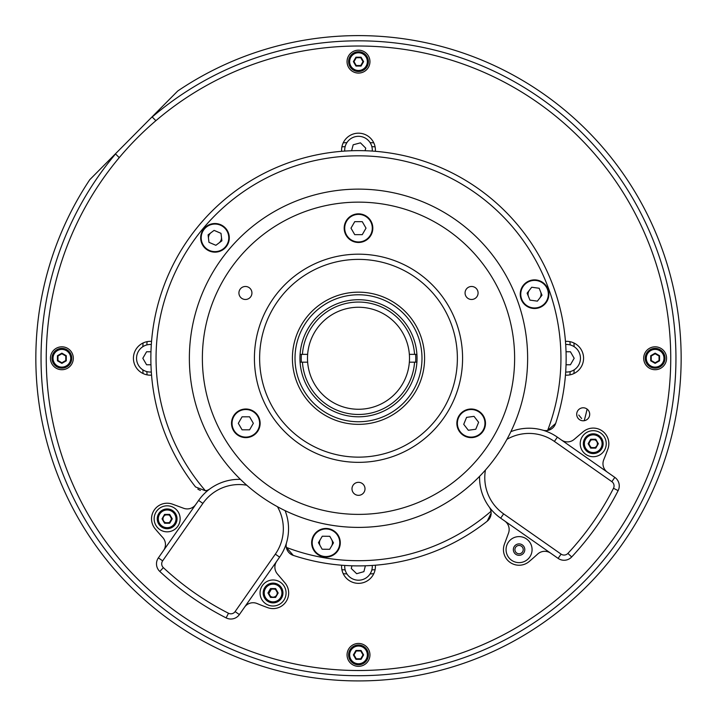 <?xml version="1.0" encoding="UTF-8"?>
<svg xmlns="http://www.w3.org/2000/svg" width="717" height="717" viewBox="0 0 717 717"><rect width="100%" height="100%" fill="white"/><g stroke="black" fill="none" stroke-linecap="round" stroke-linejoin="round"><path stroke-width="1.08" d="M587.106 409.084A234.181 234.181 0 0 1 584.203 420.718M146.851 344.922A212.062 212.062 0 0 1 147.084 341.668A212.062 212.062 0 0 0 146.851 344.922M341.901 146.851A212.062 212.062 0 0 1 345.155 146.618A212.062 212.062 0 0 0 341.901 146.851M371.845 146.618A212.062 212.062 0 0 1 375.099 146.851A212.062 212.062 0 0 0 371.845 146.618M569.916 341.668A212.062 212.062 0 0 1 570.149 344.922A212.062 212.062 0 0 0 569.916 341.668M570.149 371.603A212.062 212.062 0 0 1 569.916 374.857A212.062 212.062 0 0 0 570.149 371.603M375.099 569.674A212.062 212.062 0 0 1 371.845 569.907A212.062 212.062 0 0 0 375.099 569.674M345.155 569.907A212.062 212.062 0 0 1 341.901 569.674A212.062 212.062 0 0 0 345.155 569.907M147.084 374.857A212.062 212.062 0 0 1 146.851 371.603A212.062 212.062 0 0 0 147.084 374.857M574.156 346.687A215.969 215.969 0 0 0 573.932 342.986M373.772 142.835A215.969 215.969 0 0 0 370.08 142.602M346.92 142.602A215.969 215.969 0 0 0 343.228 142.835M143.068 342.986A215.969 215.969 0 0 0 142.844 346.687M142.844 369.838A215.969 215.969 0 0 0 143.068 373.539M343.228 573.69A215.969 215.969 0 0 0 346.92 573.923M370.08 573.923A215.969 215.969 0 0 0 373.772 573.69M573.932 373.539A215.969 215.969 0 0 0 574.156 369.838M301.391 362.166A57.243 57.243 0 0 1 301.391 354.359M415.609 354.359A57.243 57.243 0 0 1 415.609 362.166M189.369 358.267A169.131 169.131 0 0 0 358.5 527.398A169.131 169.131 0 0 0 527.631 358.267A169.131 169.131 0 0 0 358.5 189.127A169.131 169.131 0 0 0 189.369 358.267M491.154 513.04A10.405 10.405 0 0 1 487.202 521.205L491.154 513.04L491.011 511.302A202.436 202.436 0 0 1 286.325 547.394L293.289 555.397A10.405 10.405 0 0 1 286.567 542.608A49.437 49.437 0 0 0 285.088 510.629A169.131 169.131 0 0 0 479.592 476.339A49.437 49.437 0 0 0 500.663 518.158L503.648 513.892L561.097 554.124A5.207 5.207 0 0 0 567.891 553.407A286.226 286.226 0 0 0 613.492 488.277A5.207 5.207 0 0 0 611.843 481.654L554.393 441.421A44.239 44.239 0 0 0 506.937 439.333M542.85 430.191A10.405 10.405 0 0 0 547.636 430.442A202.436 202.436 0 0 0 358.5 155.822A202.436 202.436 0 0 0 205.456 490.778A10.405 10.405 0 0 0 209.875 488.904M555.639 423.469A10.405 10.405 0 0 1 547.636 430.442L555.639 423.469A207.643 207.643 0 0 0 358.5 150.624A207.643 207.643 0 0 0 195.553 486.96L205.456 490.778M491.011 511.302A10.405 10.405 0 0 0 489.146 506.892M293.289 555.397A207.643 207.643 0 0 0 487.202 521.205M200.401 490.374A10.405 10.405 0 0 1 197.802 489.075M300.082 362.166L307.647 362.166A50.997 50.997 0 0 1 358.5 307.261A50.997 50.997 0 0 1 409.353 362.166A50.997 50.997 0 0 1 358.5 409.264A50.997 50.997 0 0 1 307.647 354.359L300.082 354.359M416.918 354.359L409.353 354.359A50.997 50.997 0 0 1 409.353 362.166L416.918 362.166M302.431 354.359A56.204 56.204 0 0 1 358.5 302.054A56.204 56.204 0 0 1 414.569 354.359L409.353 354.359M414.569 362.166A56.204 56.204 0 0 1 358.5 414.471A56.204 56.204 0 0 1 302.431 362.166M46.255 358.267A312.245 312.245 0 0 1 358.5 46.022A312.245 312.245 0 0 1 670.745 358.267A312.245 312.245 0 0 1 358.5 670.512A312.245 312.245 0 0 1 46.255 358.267M589.706 414.292A6.507 6.507 0 0 1 583.199 420.789A6.507 6.507 0 0 1 576.701 414.292A6.507 6.507 0 0 1 583.199 407.785A6.507 6.507 0 0 1 589.706 414.292M151.547 341.391A16.912 16.912 0 0 0 133.425 358.267A16.912 16.912 0 0 0 151.547 375.134M341.633 565.22A16.912 16.912 0 0 0 358.5 583.342A16.912 16.912 0 0 0 375.367 565.22M565.453 375.134A16.912 16.912 0 0 0 583.575 358.267A16.912 16.912 0 0 0 565.453 341.391M375.367 151.305A16.912 16.912 0 0 0 358.5 133.183A16.912 16.912 0 0 0 341.633 151.305M50.423 358.267A11.445 11.445 0 0 0 61.868 369.712A11.445 11.445 0 0 0 73.313 358.267A11.445 11.445 0 0 0 61.868 346.813A11.445 11.445 0 0 0 50.423 358.267M347.055 654.899A11.445 11.445 0 0 0 358.5 666.344A11.445 11.445 0 0 0 369.945 654.899A11.445 11.445 0 0 0 358.5 643.445A11.445 11.445 0 0 0 347.055 654.899M643.687 358.267A11.445 11.445 0 0 0 655.132 369.712A11.445 11.445 0 0 0 666.577 358.267A11.445 11.445 0 0 0 655.132 346.813A11.445 11.445 0 0 0 643.687 358.267M347.055 61.626A11.445 11.445 0 0 0 358.5 73.08A11.445 11.445 0 0 0 369.945 61.626A11.445 11.445 0 0 0 358.5 50.181A11.445 11.445 0 0 0 347.055 61.626M523.231 549.616A4.168 4.168 0 0 0 519.063 545.458A4.168 4.168 0 0 0 514.905 549.616A4.168 4.168 0 0 0 519.063 553.784A4.168 4.168 0 0 0 523.231 549.616M594.68 447.605A4.168 4.168 0 0 0 594.68 439.799M591.785 439.799A4.168 4.168 0 0 0 590.575 440.489M589.123 442.998A4.168 4.168 0 0 0 591.785 447.605M268.902 592.995A4.168 4.168 0 0 0 273.06 597.153A4.168 4.168 0 0 0 277.228 592.995A4.168 4.168 0 0 0 270.981 589.392M270.408 589.786A4.168 4.168 0 0 0 268.965 592.296M168.594 522.729A4.168 4.168 0 0 0 168.594 514.923M165.699 514.923A4.168 4.168 0 0 0 165.699 522.729M218.882 243.045A6.507 6.507 0 0 0 221.445 237.067M211.094 232.631A6.507 6.507 0 0 0 208.522 238.609M539.686 298.173A6.507 6.507 0 0 0 540.573 291.729M529.415 290.197A6.507 6.507 0 0 0 528.528 296.641M331.559 546.085A6.507 6.507 0 0 0 331.639 539.578M320.374 539.444A6.507 6.507 0 0 0 320.293 545.951M259.626 358.267A98.874 98.874 0 0 0 358.5 457.141A98.874 98.874 0 0 0 457.374 358.267A98.874 98.874 0 0 0 358.5 259.384A98.874 98.874 0 0 0 259.626 358.267M462.582 358.267A104.082 104.082 0 0 1 358.5 462.348A104.082 104.082 0 0 1 254.418 358.267A104.082 104.082 0 0 1 358.5 254.185A104.082 104.082 0 0 1 462.582 358.267M365.007 488.824A6.507 6.507 0 0 0 358.5 482.326A6.507 6.507 0 0 0 351.993 488.824A6.507 6.507 0 0 0 358.5 495.33A6.507 6.507 0 0 0 365.007 488.824M478.078 292.984A6.507 6.507 0 0 0 471.571 286.477A6.507 6.507 0 0 0 465.064 292.984A6.507 6.507 0 0 0 471.571 299.482A6.507 6.507 0 0 0 478.078 292.984M251.936 292.984A6.507 6.507 0 0 0 245.429 286.477A6.507 6.507 0 0 0 238.922 292.984A6.507 6.507 0 0 0 245.429 299.482A6.507 6.507 0 0 0 251.936 292.984M514.627 358.267A156.127 156.127 0 0 1 358.5 514.385A156.127 156.127 0 0 1 202.373 358.267A156.127 156.127 0 0 1 358.5 202.14A156.127 156.127 0 0 1 514.627 358.267M299.957 358.267A58.543 58.543 0 0 1 358.5 299.715A58.543 58.543 0 0 1 417.043 358.267A58.543 58.543 0 0 1 358.5 416.81A58.543 58.543 0 0 1 299.957 358.267M295.01 358.267A63.49 63.49 0 0 0 358.5 421.748A63.49 63.49 0 0 0 421.99 358.267A63.49 63.49 0 0 0 358.5 294.777A63.49 63.49 0 0 0 295.01 358.267M424.589 358.267A66.089 66.089 0 0 1 358.5 424.356A66.089 66.089 0 0 1 292.411 358.267A66.089 66.089 0 0 1 358.5 292.169A66.089 66.089 0 0 1 424.589 358.267M681.15 356.923A322.65 322.65 0 0 1 359.835 680.917A322.65 322.65 0 0 1 89.759 179.698L177.717 91.014A322.65 322.65 0 0 1 681.15 356.923M675.943 356.949A317.452 317.452 0 0 1 359.817 675.71A317.452 317.452 0 0 1 115.536 153.949L119.246 157.632A312.245 312.245 0 0 0 359.791 670.503A312.245 312.245 0 0 0 488.743 74.478A312.245 312.245 0 0 0 155.894 120.68L152.183 117.005A317.452 317.452 0 0 1 675.943 356.949M506.059 549.616A13.014 13.014 0 0 0 519.063 562.63A13.014 13.014 0 0 0 532.077 549.616A13.014 13.014 0 0 0 519.063 536.603A13.014 13.014 0 0 0 506.059 549.616M524.79 549.616A5.727 5.727 0 0 1 519.063 555.343A5.727 5.727 0 0 1 513.345 549.616A5.727 5.727 0 0 1 519.063 543.889A5.727 5.727 0 0 1 524.79 549.616M550.692 553.192A10.405 10.405 0 0 0 537.696 554.044A265.407 265.407 0 0 1 529.101 561.581A15.613 15.613 0 0 1 504.418 544.203L508.514 533.134A10.405 10.405 0 0 0 504.723 520.999M485.445 470.02A44.239 44.239 0 0 0 503.648 513.892M607.407 472.198A10.405 10.405 0 0 1 603.759 459.696A265.407 265.407 0 0 0 607.899 449.039A15.613 15.613 0 0 0 583.136 431.786L574.138 439.422A10.405 10.405 0 0 1 561.438 440.005M580.223 443.698A13.014 13.014 0 0 0 593.228 456.711A13.014 13.014 0 0 0 606.241 443.698A13.014 13.014 0 0 0 593.228 430.684A13.014 13.014 0 0 0 580.223 443.698M510.871 431.67A49.437 49.437 0 0 1 557.378 437.164L614.827 477.388A10.405 10.405 0 0 1 618.126 490.643A291.425 291.425 0 0 1 571.691 556.957A10.405 10.405 0 0 1 558.113 558.382L500.663 518.158M195.759 504.481A10.405 10.405 0 0 1 183.624 508.272L172.555 504.185A15.613 15.613 0 0 0 151.529 518.83A15.613 15.613 0 0 1 172.555 504.185L183.624 508.272L172.555 504.185A15.613 15.613 0 0 0 155.186 528.859A265.407 265.407 0 0 0 162.723 537.463A10.405 10.405 0 0 1 163.566 550.459M244.569 607.174A10.405 10.405 0 0 1 257.071 603.526A10.405 10.405 0 0 0 244.569 607.174A10.405 10.405 0 0 1 257.071 603.526A265.407 265.407 0 0 0 267.728 607.666A15.613 15.613 0 0 0 284.972 582.903L277.345 573.896A10.405 10.405 0 0 1 276.762 561.196M581.63 418.513L578.762 415.044L581.63 418.513M353.992 654.899L356.25 658.798L353.992 654.899L356.25 650.991L360.75 650.991L363.008 654.899L360.75 658.798L356.25 658.798L360.75 658.798L363.008 654.899L360.75 650.991L356.25 650.991L353.992 654.899M348.614 654.899A9.886 9.886 0 0 1 358.5 645.004A9.886 9.886 0 0 1 368.386 654.899A9.886 9.886 0 0 1 358.5 664.784A9.886 9.886 0 0 1 348.614 654.899M361.054 659.317L355.946 659.317L353.391 654.899L355.946 650.471L361.054 650.471L363.609 654.899L361.054 659.317M61.868 353.759L57.96 356.008L61.868 353.759L65.767 356.008L65.767 360.517L61.868 362.766L57.96 360.517L57.96 356.008L57.96 360.517L61.868 362.766L65.767 360.517L65.767 356.008L61.868 353.759M61.868 348.372A9.886 9.886 0 0 1 71.754 358.267A9.886 9.886 0 0 1 61.868 368.153A9.886 9.886 0 0 1 51.983 358.267A9.886 9.886 0 0 1 61.868 348.372M57.441 360.812L57.441 355.713L61.868 353.158L66.287 355.713L66.287 360.812L61.868 363.367L57.441 360.812M363.008 61.626L360.75 57.727L363.008 61.626L360.75 65.534L356.25 65.534L353.992 61.626L356.25 57.727L360.75 57.727L356.25 57.727L353.992 61.626L356.25 65.534L360.75 65.534L363.008 61.626M368.386 61.626A9.886 9.886 0 0 1 358.5 71.521A9.886 9.886 0 0 1 348.614 61.626A9.886 9.886 0 0 1 358.5 51.741A9.886 9.886 0 0 1 368.386 61.626M355.946 57.208L361.054 57.208L363.609 61.626L361.054 66.054L355.946 66.054L353.391 61.626L355.946 57.208M655.132 362.766L659.04 360.517L655.132 362.766L651.233 360.517L651.233 356.008L655.132 353.759L659.04 356.008L659.04 360.517L659.04 356.008L655.132 353.759L651.233 356.008L651.233 360.517L655.132 362.766M655.132 368.153A9.886 9.886 0 0 1 645.246 358.267A9.886 9.886 0 0 1 655.132 348.372A9.886 9.886 0 0 1 665.018 358.267A9.886 9.886 0 0 1 655.132 368.153M659.559 355.713L659.559 360.812L655.132 363.367L650.713 360.812L650.713 355.713L655.132 353.158L659.559 355.713M268.561 592.995L270.811 589.087L271.116 589.607L269.162 592.995L268.561 592.995L270.811 596.894L268.561 592.995L270.811 589.087L275.319 589.087L277.569 592.995L275.319 589.087L270.811 589.087M263.175 592.995A9.886 9.886 0 0 1 273.06 583.109A9.886 9.886 0 0 1 282.955 592.995A9.886 9.886 0 0 1 273.06 602.88A9.886 9.886 0 0 1 263.175 592.995A9.886 9.886 0 0 0 273.06 602.88A9.886 9.886 0 0 0 282.955 592.995M275.615 597.413L270.515 597.413L267.961 592.995L270.515 588.567L275.615 588.567L278.169 592.995L275.615 597.413M583.342 443.698A9.886 9.886 0 0 1 593.228 433.812A9.886 9.886 0 0 1 603.122 443.698A9.886 9.886 0 0 1 593.228 453.583A9.886 9.886 0 0 1 583.342 443.698A9.886 9.886 0 0 0 593.228 453.583A9.886 9.886 0 0 0 603.122 443.698M595.782 439.27L595.486 439.799L590.978 439.799L588.729 443.698L590.978 447.605L588.729 443.698L588.119 443.698L590.674 439.27L595.782 439.27L598.337 443.698L595.782 448.125L595.486 447.605L590.978 447.605L590.674 448.125L588.119 443.698M590.978 439.799L590.674 439.27M157.256 518.83A9.886 9.886 0 0 1 167.142 508.945A9.886 9.886 0 0 1 177.036 518.83A9.886 9.886 0 0 1 167.142 528.716A9.886 9.886 0 0 1 157.256 518.83A9.886 9.886 0 0 0 167.142 528.716A9.886 9.886 0 0 0 177.036 518.83M169.696 523.249L164.587 523.249L164.892 522.729L169.4 522.729L171.65 518.83L169.4 514.923L169.696 514.403L172.25 518.83L169.696 523.249L169.4 522.729L171.65 518.83L169.4 514.923L164.892 514.923L164.587 514.403L169.696 514.403M164.587 523.249L162.042 518.83L164.587 514.403M566.045 351.76L570.418 351.76L574.174 358.267L570.418 364.765L574.174 358.267L570.418 351.76M566.045 364.765L570.418 364.765M565.686 372.015A13.793 13.793 0 0 0 580.456 358.267A13.793 13.793 0 0 0 565.686 344.51M365.365 565.794L363.904 571.646L356.681 573.717L363.904 571.646M351.276 568.491L356.681 573.717L351.276 568.491L351.948 565.803M344.743 565.453A13.793 13.793 0 0 0 368.413 576.011A13.793 13.793 0 0 0 372.257 565.453M150.955 351.76L146.582 351.76L142.826 358.267L146.582 364.765L150.955 364.765M151.314 344.51A13.793 13.793 0 0 0 136.544 358.267A13.793 13.793 0 0 0 151.314 372.015M146.582 364.765L142.826 358.267L146.582 351.76M353.194 144.78L360.454 142.844L353.194 144.78L351.59 150.731M365.76 148.168L360.454 142.844L365.76 148.168L365.07 150.722M372.257 151.072A13.793 13.793 0 0 0 356.224 136.499A13.793 13.793 0 0 0 344.743 151.072M529.155 280.93A14.313 14.313 0 0 0 521.295 299.581A14.313 14.313 0 0 0 539.946 307.441A14.313 14.313 0 0 0 547.806 288.79A14.313 14.313 0 0 0 529.155 280.93A14.313 14.313 0 0 1 547.806 288.79A14.313 14.313 0 0 1 539.946 307.441M529.944 300.118L537.383 301.14L541.989 295.216L539.157 288.252L531.718 287.23L527.112 293.163L529.944 300.118M340.279 542.93A14.313 14.313 0 0 0 326.136 528.456A14.313 14.313 0 0 0 311.653 542.599A14.313 14.313 0 0 0 325.805 557.073A14.313 14.313 0 0 0 340.279 542.93A14.313 14.313 0 0 1 325.805 557.073A14.313 14.313 0 0 1 311.653 542.599M318.456 542.679L322.139 549.222L329.65 549.312L322.139 549.222L318.456 542.679L322.292 536.217L329.802 536.298L333.477 542.85L329.65 549.312L333.477 542.85M226.447 229.27A14.313 14.313 0 0 0 206.415 226.375A14.313 14.313 0 0 0 203.52 246.406A14.313 14.313 0 0 0 223.552 249.301A14.313 14.313 0 0 0 226.447 229.27A14.313 14.313 0 0 1 223.552 249.301A14.313 14.313 0 0 1 203.52 246.406M208.082 234.88L208.97 242.337L215.871 245.295L221.885 240.804L220.997 233.339L214.096 230.381L208.082 234.88M479.933 434.627A14.313 14.313 0 0 0 482.487 414.551A14.313 14.313 0 0 0 462.411 411.997A14.313 14.313 0 0 0 459.857 432.082A14.313 14.313 0 0 0 479.933 434.627A14.313 14.313 0 0 1 459.857 432.082A14.313 14.313 0 0 1 462.411 411.997M474.018 416.362L466.57 417.375L463.729 424.33L468.326 430.263L475.774 429.25L478.615 422.295L474.018 416.362M372.813 228.158A14.313 14.313 0 0 0 358.5 213.845A14.313 14.313 0 0 0 344.187 228.158A14.313 14.313 0 0 0 358.5 242.471A14.313 14.313 0 0 0 372.813 228.158A14.313 14.313 0 0 1 358.5 242.471A14.313 14.313 0 0 1 344.187 228.158M354.745 221.652L350.989 228.158L354.745 234.665L362.255 234.665L366.011 228.158L362.255 221.652L354.745 221.652M260.137 423.317A14.313 14.313 0 0 0 245.832 409.004A14.313 14.313 0 0 0 231.519 423.317A14.313 14.313 0 0 0 245.832 437.621A14.313 14.313 0 0 0 260.137 423.317A14.313 14.313 0 0 1 245.832 437.621A14.313 14.313 0 0 1 231.519 423.317M242.077 416.81L238.313 423.317L242.077 429.815L249.588 429.815L253.343 423.317L249.588 416.81L242.077 416.81M167.142 505.817A13.014 13.014 0 0 0 154.137 518.83A13.014 13.014 0 0 0 167.142 531.835A13.014 13.014 0 0 0 180.155 518.83A13.014 13.014 0 0 0 167.142 505.817M285.088 510.629A49.437 49.437 0 0 1 279.603 557.136L239.37 614.586A10.405 10.405 0 0 1 226.124 617.893A291.425 291.425 0 0 1 159.81 571.458A10.405 10.405 0 0 1 158.376 557.871L198.609 500.421A49.437 49.437 0 0 1 240.428 479.359M246.738 485.212A44.239 44.239 0 0 0 202.866 503.406L162.642 560.855A5.207 5.207 0 0 0 163.359 567.649A286.226 286.226 0 0 0 228.481 613.25A5.207 5.207 0 0 0 235.113 611.601L275.337 554.151A44.239 44.239 0 0 0 277.434 506.704M273.06 579.981A13.014 13.014 0 0 0 260.056 592.995A13.014 13.014 0 0 0 273.06 606.008A13.014 13.014 0 0 0 286.074 592.995A13.014 13.014 0 0 0 273.06 579.981M557.378 437.164L554.393 441.421M614.827 477.388L611.843 481.654M613.492 488.277L618.126 490.643M567.891 553.407L571.691 556.957M561.097 554.124L558.113 558.382M367.346 654.899A8.846 8.846 0 0 0 358.5 646.044A8.846 8.846 0 0 0 349.654 654.899A8.846 8.846 0 0 0 358.5 663.745A8.846 8.846 0 0 0 367.346 654.899M61.868 367.113A8.846 8.846 0 0 0 70.714 358.267A8.846 8.846 0 0 0 61.868 349.412A8.846 8.846 0 0 0 53.022 358.267A8.846 8.846 0 0 0 61.868 367.113M349.654 61.626A8.846 8.846 0 0 0 358.5 70.481A8.846 8.846 0 0 0 367.346 61.626A8.846 8.846 0 0 0 358.5 52.78A8.846 8.846 0 0 0 349.654 61.626M655.132 349.412A8.846 8.846 0 0 0 646.286 358.267A8.846 8.846 0 0 0 655.132 367.113A8.846 8.846 0 0 0 663.978 358.267A8.846 8.846 0 0 0 655.132 349.412M281.915 592.995A8.846 8.846 0 0 0 273.06 584.149A8.846 8.846 0 0 0 264.214 592.995A8.846 8.846 0 0 0 273.06 601.841A8.846 8.846 0 0 0 281.915 592.995M602.074 443.698A8.846 8.846 0 0 0 593.228 434.852A8.846 8.846 0 0 0 584.382 443.698A8.846 8.846 0 0 0 593.228 452.544A8.846 8.846 0 0 0 602.074 443.698M595.782 448.125L590.674 448.125M175.997 518.83A8.846 8.846 0 0 0 167.142 509.984A8.846 8.846 0 0 0 158.296 518.83A8.846 8.846 0 0 0 167.142 527.676A8.846 8.846 0 0 0 175.997 518.83M529.343 281.414A13.793 13.793 0 0 0 521.779 299.383A13.793 13.793 0 0 0 539.749 306.957A13.793 13.793 0 0 0 547.322 288.987A13.793 13.793 0 0 0 529.343 281.414M339.759 542.921A13.793 13.793 0 0 0 326.127 528.976A13.793 13.793 0 0 0 312.182 542.599A13.793 13.793 0 0 0 325.805 556.553A13.793 13.793 0 0 0 339.759 542.921M226.034 229.583A13.793 13.793 0 0 0 206.729 226.796A13.793 13.793 0 0 0 203.942 246.092A13.793 13.793 0 0 0 223.238 248.889A13.793 13.793 0 0 0 226.034 229.583M479.619 434.215A13.793 13.793 0 0 0 482.075 414.865A13.793 13.793 0 0 0 462.725 412.409A13.793 13.793 0 0 0 460.269 431.759A13.793 13.793 0 0 0 479.619 434.215M372.293 228.158A13.793 13.793 0 0 0 358.5 214.374A13.793 13.793 0 0 0 344.707 228.158A13.793 13.793 0 0 0 358.5 241.952A13.793 13.793 0 0 0 372.293 228.158M259.617 423.317A13.793 13.793 0 0 0 245.832 409.524A13.793 13.793 0 0 0 232.039 423.317A13.793 13.793 0 0 0 245.832 437.101A13.793 13.793 0 0 0 259.617 423.317M198.609 500.421L202.866 503.406M279.603 557.136L275.337 554.151M239.37 614.586L235.113 611.601M228.481 613.25L226.124 617.893M163.359 567.649L159.81 571.458M162.642 560.855L158.376 557.871"/></g></svg>
